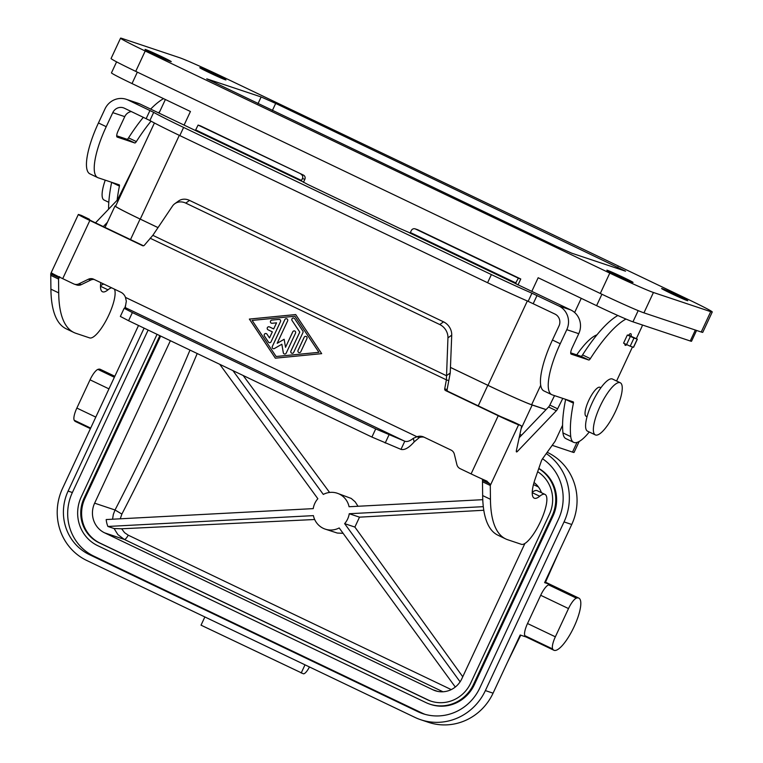 <?xml version="1.0" encoding="UTF-8"?>
<svg xmlns="http://www.w3.org/2000/svg" width="763" height="763" viewBox="0 0 763 763"><rect width="100%" height="100%" fill="white"/><g stroke="black" fill="none" stroke-linecap="round" stroke-linejoin="round"><path stroke-width="1.14" d="M97.75 177.617L89.967 173.888A51.369 14.325 115.6 0 1 98.446 122.967L104.998 108.909A17.978 17.253 108.5 0 1 126.276 99.304A17.978 17.253 108.5 0 1 128.165 100.067L153.697 112.371A51.369 1.707 -155 0 0 183.606 127.44L491.391 274.585A51.369 1.707 25 0 0 531.945 293.202L558.802 305.953A17.978 17.253 108.5 0 1 566.785 329.683L560.233 343.741L552.441 340.021L558.993 325.963A8.994 8.631 -71.5 0 0 555.006 314.098L528.149 301.347A51.369 1.707 25 0 1 487.595 282.73L179.81 135.585A51.369 1.707 -155 0 1 149.901 120.516L124.369 108.212A8.994 8.631 -71.5 0 0 112.781 112.638L106.229 126.687A51.369 14.325 115.6 0 0 97.75 177.617A51.369 14.325 115.6 0 0 98.208 177.798L119.247 184.837A3.214 0.897 -64.4 0 1 119.276 184.846A3.214 0.897 -64.4 0 1 119.419 186.086A128.432 35.813 115.6 0 0 117.13 200.23M710.725 311.657L653.433 292.496A38.532 1.278 -155 0 1 609.79 273.106L145.218 51.007A38.532 1.278 -155 0 1 120.564 38.15A38.532 1.278 -155 0 1 122.099 38.474L179.391 57.635A38.532 1.278 -155 0 1 223.034 77.025L687.606 299.125A38.532 1.278 -155 0 1 712.26 311.981A38.532 1.278 -155 0 1 710.725 311.657L701.235 332.01A38.532 1.278 25 0 0 702.771 332.334L712.26 311.981M625.555 271.189L571.687 253.173L557.143 246.707L206.754 78.837L261.137 96.958L275.681 103.425L625.555 271.189M170.674 61.507A14.449 0.477 -155 0 1 156.11 55.098A14.449 0.477 -155 0 1 145.065 49.423A14.449 0.477 -155 0 1 145.638 49.538A14.449 0.477 -155 0 1 160.201 55.957A14.449 0.477 -155 0 1 171.255 61.631A14.449 0.477 -155 0 1 170.674 61.507M225.4 79.81A14.449 0.477 -155 0 1 210.836 73.391A14.449 0.477 -155 0 1 199.782 67.716A14.449 0.477 -155 0 1 200.364 67.84A14.449 0.477 -155 0 1 214.928 74.259A14.449 0.477 -155 0 1 225.972 79.934A14.449 0.477 -155 0 1 225.4 79.81M632.46 282.291A14.449 0.477 -155 0 1 617.896 275.872A14.449 0.477 -155 0 1 606.852 270.197A14.449 0.477 -155 0 1 607.424 270.321A14.449 0.477 -155 0 1 621.988 276.731A14.449 0.477 -155 0 1 633.042 282.405A14.449 0.477 -155 0 1 632.46 282.291M662.15 288.614A14.449 0.477 -155 0 1 676.714 295.033A14.449 0.477 -155 0 1 687.768 300.708A14.449 0.477 -155 0 1 687.186 300.584A14.449 0.477 -155 0 1 672.623 294.175A14.449 0.477 -155 0 1 661.578 288.5A14.449 0.477 -155 0 1 662.15 288.614M626.728 344.666A6.419 1.793 -64.4 0 1 625.259 345.315A6.419 1.793 -64.4 0 1 624.84 343.76M120.564 38.15L111.074 58.513A38.532 1.278 25 0 0 135.728 71.36L600.3 293.469A38.532 1.278 25 0 0 643.943 312.859L701.235 332.01M586.28 416.331A16.052 4.473 -64.4 0 1 586.137 416.274A16.052 4.473 -64.4 0 1 588.902 400.108A16.052 4.473 -64.4 0 1 599.842 387.242A16.052 4.473 -64.4 0 1 599.985 387.299A16.052 4.473 -64.4 0 1 600.119 387.375M637.372 339.173L633.567 347.308L630.19 346.202L623.562 343.15L627.358 335.005L628.435 335.367A6.419 1.793 -64.4 0 1 630.801 333.727A6.419 1.793 -64.4 0 1 631.077 336.254L637.372 339.173L633.986 338.057L627.358 335.005M625.975 319.058A96.319 26.858 115.6 0 0 590.343 358.639A3.214 0.897 -64.4 0 1 588.817 360.022L571.201 354.137A6.419 1.793 -64.4 0 1 571.144 354.108A6.419 1.793 -64.4 0 1 572.202 347.747L578.755 333.689A17.978 17.253 -71.5 0 0 570.772 309.95L515.34 283.521L518.382 278.199L520.776 279L417.847 229.797A3.214 3.081 -71.5 0 0 417.504 229.653L415.11 228.852A3.214 3.081 -71.5 0 0 411.314 230.569L410.113 232.973L399.831 228.48L307.661 184.408L301.242 180.926L302.444 178.523L304.838 179.324L303.922 181.289A9.633 2.69 -64.4 0 1 303.426 182.319M560.233 343.741A51.369 14.325 115.6 0 0 551.754 394.662A51.369 14.325 115.6 0 0 552.212 394.853L573.251 401.882A3.214 0.897 -64.4 0 1 573.28 401.901A3.214 0.897 -64.4 0 1 573.414 403.141A128.432 35.813 115.6 0 0 570.753 436.627A44.95 12.532 115.6 0 0 573.671 442.34A44.95 12.532 115.6 0 0 589.255 432.001M616.59 381.004L632.47 346.955M636.361 338.61L641.645 327.26A3.214 0.897 115.6 0 0 642.379 324.981M617.858 315.51A96.319 26.858 115.6 0 0 582.56 354.919A3.214 0.897 -64.4 0 1 581.024 356.302L570.705 352.849M565.641 399.345A3.214 0.897 -64.4 0 1 565.631 399.421A128.432 35.813 115.6 0 0 562.96 432.907A44.95 12.532 115.6 0 0 565.879 438.62L573.671 442.34M552.441 340.021A51.369 14.325 115.6 0 0 543.962 390.942L551.754 394.662M450.456 367.404L487.986 385.353A38.532 1.278 25 0 0 531.63 404.743L546.098 409.578M520.776 279L518.497 283.874A9.633 2.69 -64.4 0 1 517.972 284.952M620.014 382.664A28.899 8.059 115.6 0 0 600.319 405.811A28.899 8.059 115.6 0 0 595.34 434.91A28.899 8.059 115.6 0 0 595.598 435.015A28.899 8.059 115.6 0 0 615.293 411.858A28.899 8.059 115.6 0 0 620.271 382.768A28.899 8.059 115.6 0 0 620.014 382.664M620.271 382.768L612.479 379.039A28.899 8.059 115.6 0 0 612.222 378.934A28.899 8.059 115.6 0 0 592.536 402.091A28.899 8.059 115.6 0 0 587.548 431.181L595.34 434.91M115.699 206.039A39.171 1.297 25 0 0 115.013 205.981A39.171 1.297 25 0 0 140.087 219.048L130.511 239.582M546.041 409.636L532.183 405.01A39.171 1.297 25 0 1 487.815 385.296L450.456 367.432M158.008 227.622L140.087 219.048M154.422 122.986L115.594 206.248A38.532 1.278 25 0 0 140.258 219.105L158.027 227.603M552.202 445.315L572.498 452.106A39.171 1.297 25 0 0 574.053 452.43L579.155 441.51M519.87 434.509L521.663 435.11M531.83 291.332L538.163 277.742L596.59 305.667A32.103 1.068 25 0 0 632.956 321.833L690.248 340.985A32.103 1.068 25 0 0 691.526 341.261L696.562 330.455M116.596 61.86L111.465 72.857A32.103 1.068 25 0 0 132.018 83.568L190.435 111.493L184.093 125.084M159.791 111.484A96.319 26.858 115.6 0 0 158.446 112.829M151.036 121.155A96.319 26.858 115.6 0 0 136.348 141.594A3.214 0.897 -64.4 0 1 134.813 142.977L117.197 137.082A6.419 1.793 -64.4 0 1 117.14 137.063A6.419 1.793 -64.4 0 1 118.198 130.692L124.76 116.634A8.994 8.631 108.5 0 1 131.312 111.532M163.53 98.637A96.319 26.858 115.6 0 0 150.664 109.099M143.358 117.292A96.319 26.858 115.6 0 0 128.556 137.865A3.214 0.897 -64.4 0 1 127.02 139.248L116.71 135.795M198.094 125.075L303.416 175.089L200.488 125.876L198.094 125.075L195.376 130.473L301.232 181.003M303.416 175.089A3.214 3.081 108.5 0 1 304.838 179.324M301.023 174.288A3.214 3.081 108.5 0 1 302.444 178.523M195.376 130.473L140.144 104.073A17.978 17.253 -71.5 0 0 138.246 103.31L126.276 99.304M111.646 182.29A3.214 0.897 -64.4 0 1 111.627 182.367A128.432 35.813 115.6 0 0 108.584 209.196M518.382 278.199L415.454 228.995A3.214 3.081 -71.5 0 0 415.11 228.852M631.077 336.254L628.655 335.091M513.251 421.891A6.419 1.793 115.6 0 0 513.194 421.863A6.419 1.793 115.6 0 0 513.137 421.834L500.614 416.531L447.948 391.352A1.602 1.545 108.5 0 1 447.108 389.626L448.787 380.651L446.393 379.85L444.715 388.825A1.602 1.545 -71.5 0 0 445.554 390.551L498.22 415.73A17.978 0.601 -155 0 0 518.592 424.781L520.929 425.563A6.419 1.793 -64.4 0 1 520.986 425.582A6.419 1.793 -64.4 0 1 521.234 428.215L516.379 450.59A3.214 0.897 115.6 0 0 516.513 451.915A3.214 0.897 115.6 0 0 517.362 451.477L556.361 410.723A3.214 0.897 115.6 0 0 557.619 408.806L562.789 398.391M490.447 499.298L490.285 485.478L482.493 481.749L482.655 495.569A224.751 62.671 115.6 0 0 497.934 535.206L505.716 538.936A224.751 62.671 -64.4 0 1 490.447 499.298L482.655 495.569M562.579 425.249L555.102 441.281L542.569 458.716A3.214 0.897 115.6 0 0 541.234 461.348L535.225 478.735A28.899 8.059 115.6 0 0 534.205 498.153A28.899 8.059 115.6 0 0 539.718 496.236A27.611 7.697 -64.4 0 1 544.982 494.395A27.611 7.697 -64.4 0 1 540.223 522.197A27.611 7.697 -64.4 0 1 521.406 544.324L507.729 539.746A224.751 62.671 -64.4 0 1 505.716 538.936M544.982 494.395L537.19 490.676A27.611 7.697 115.6 0 0 532.25 492.249M554.529 395.625L549.837 405.077A3.214 0.897 -64.4 0 1 548.568 406.994L519.174 437.714M596.952 334.843A57.797 16.118 115.6 0 0 576.714 354.862M482.493 481.749L482.54 480.309L489.808 483.847L490.285 485.478L518.592 424.781M482.187 479.04L482.54 480.309M51.626 273.02L51.779 273.106A17.978 0.601 25 0 0 62.719 278.657L73.658 283.884A6.419 6.161 -71.5 0 0 78.894 283.846L88.384 279.239A6.419 6.161 108.5 0 1 93.611 279.201L120.812 292.2A9.633 9.242 108.5 0 1 125.456 297.389L416.951 436.741A9.633 9.242 -71.5 0 1 423.856 437.085L451.057 450.084A6.419 6.161 -71.5 0 1 454.347 454.204L456.865 464.553A6.419 6.161 108.5 0 0 460.156 468.663L471.095 473.899A17.978 0.601 25 0 0 486.517 480.948L487.099 481.215M486.517 480.948L489.808 483.847M150.139 238.218L446.393 379.85L447.948 337.866A12.847 10.987 54.3 0 0 439.774 324.552L185.762 203.111A12.847 10.987 -125.7 0 0 174.784 203.721A12.847 10.987 -125.7 0 0 172.438 206.153L152.829 235.328L144.36 245.238A1.602 1.545 108.5 0 1 142.509 245.667L89.843 220.488A17.978 0.601 -155 0 1 78.331 214.489A17.978 0.601 -155 0 1 79.056 214.641L81.393 215.424A6.419 1.793 -64.4 0 1 81.45 215.443A6.419 1.793 -64.4 0 1 81.498 215.481M295.691 314.556L321.681 353.66L275.348 358.181L249.358 319.077L295.691 314.556L249.387 319.087L275.367 358.181M318.924 352.334L294.909 316.235L252.133 320.412L276.13 356.502L318.924 352.334L294.909 316.235M276.13 356.502L318.896 352.325M280.479 321.652L271.084 341.776A1.602 1.545 108.5 0 1 268.414 342.043L264.418 336.025A1.602 1.545 108.5 0 1 266.211 333.574A1.602 1.545 108.5 0 1 266.983 334.165L269.482 337.933L272.324 331.838L268.147 329.845A1.602 1.545 108.5 0 1 269.339 326.869A1.602 1.545 108.5 0 1 269.501 326.936L273.679 328.929L276.521 322.835L272.067 323.274A1.602 1.545 108.5 0 1 270.417 321.509A1.602 1.545 108.5 0 1 271.847 320.088L278.972 319.392A1.602 1.545 108.5 0 1 280.479 321.652M300.832 351.686A1.602 1.545 108.5 0 1 298.924 352.544A1.602 1.545 108.5 0 1 298.047 350.36L304.151 337.275A1.602 1.545 108.5 0 1 306.049 336.416A1.602 1.545 108.5 0 1 306.926 338.6L300.832 351.686M302.93 332.592L293.698 352.382A1.602 1.545 108.5 0 1 291.8 353.24A1.602 1.545 108.5 0 1 290.913 351.056L299.754 332.096L292.057 320.517A1.602 1.545 108.5 0 1 293.85 318.066A1.602 1.545 108.5 0 1 294.623 318.667L302.825 330.999A1.602 1.545 108.5 0 1 302.93 332.592M277.179 343.302L284.16 339.277L285.524 347.299L292.744 331.819A1.602 1.545 108.5 0 1 294.642 330.961A1.602 1.545 108.5 0 1 295.519 333.154L286.211 353.116A1.602 1.545 108.5 0 1 283.302 352.764L281.852 344.237L274.422 348.519A1.602 1.545 108.5 0 1 272.305 346.459L284.818 319.621A1.602 1.545 108.5 0 1 286.726 318.762A1.602 1.545 108.5 0 1 287.603 320.956L277.179 343.302L284.17 339.297M269.349 326.869A1.602 1.545 -71.5 0 0 268.175 329.854L272.353 331.848L269.482 337.933M273.679 328.929L276.549 322.844M279.611 319.468A1.602 1.545 -71.5 0 0 279 319.401L271.876 320.098A1.602 1.545 -71.5 0 0 271.456 323.207M266.22 333.574A1.602 1.545 -71.5 0 0 264.446 336.035L268.442 342.053A1.602 1.545 -71.5 0 0 269.205 342.635M306.058 336.426A1.602 1.545 -71.5 0 0 304.17 337.284L298.075 350.37A1.602 1.545 -71.5 0 0 298.943 352.544M293.86 318.076A1.602 1.545 -71.5 0 0 292.086 320.527L299.783 332.105L290.941 351.066A1.602 1.545 -71.5 0 0 291.809 353.24M281.852 344.237L283.331 352.773A1.602 1.545 -71.5 0 0 284.332 353.975M286.735 318.772A1.602 1.545 -71.5 0 0 284.847 319.63L272.334 346.469A1.602 1.545 -71.5 0 0 273.202 348.653M294.652 330.97A1.602 1.545 -71.5 0 0 292.773 331.829L285.524 347.299M152.829 235.328L446.46 375.711L450.237 372.993L448.787 380.651M400.985 449.378L404.781 441.233L375.711 428.911L371.905 437.056L400.985 449.378C404.562 450.313 408.968 447.805 414.204 441.863L419.345 437.542A9.633 9.242 108.5 0 1 424.009 437.161M419.345 437.542L416.951 436.741L413.241 438.353C409.998 441.033 407.184 441.996 404.781 441.233L125.237 307.584L126.324 301.185L125.456 297.389M94.164 279.458A6.419 6.161 -71.5 0 0 90.778 280.04L81.288 284.647A6.419 6.161 108.5 0 1 76.729 284.961L74.335 284.16M89.662 220.04A6.419 1.793 115.6 0 0 89.233 219.172A6.419 1.793 115.6 0 0 89.176 219.143L86.486 218.294L92.237 221.289L143.463 245.781M450.237 372.993L451.725 335.148A12.847 10.987 -125.7 0 0 443.541 321.843L189.539 200.402A12.847 10.987 54.3 0 0 178.561 201.003L174.784 203.721M50.749 275.338L50.739 273.927L51.779 273.106L50.739 273.927L58.827 277.732L58.541 279.067L50.749 275.338L50.911 289.158L58.703 292.887A224.751 62.671 115.6 0 0 73.973 332.525A224.751 62.671 115.6 0 0 75.985 333.336L89.662 337.914A27.611 7.697 115.6 0 0 107.278 318.238A27.611 7.697 115.6 0 0 114.374 289.12M59.638 276.683L58.827 277.732L59.638 276.683M95.509 222.853L116.825 200.583A3.214 0.897 115.6 0 0 118.084 198.666L131.904 170.826A57.797 16.118 -64.4 0 1 134.259 166.229M100.506 285.839A27.611 7.697 -64.4 0 1 103.854 284.094M73.973 332.525L66.181 328.796A224.751 62.671 -64.4 0 1 50.911 289.158M59.466 277.083L58.541 279.067L58.703 292.887M111.646 287.823A27.611 7.697 115.6 0 0 107.974 289.826A28.899 8.059 -64.4 0 1 102.461 291.743A28.899 8.059 -64.4 0 1 100.811 282.644M107.411 222.281L103.301 226.582M125.237 307.584L124.15 308.29L132.371 312.572L375.711 428.911M132.371 312.572L128.575 320.718L371.905 437.056M128.575 320.718L120.354 316.435L124.15 308.3L120.354 316.435M138.523 325.477L62.528 488.434A54.583 52.389 -71.5 0 0 86.772 560.49L415.024 717.43A54.583 52.389 -71.5 0 0 420.775 719.747A54.583 52.389 -71.5 0 0 485.373 690.591L564.038 521.911L571.735 524.486L544.61 582.646L550.762 584.706A28.899 8.059 115.6 0 0 548.559 584.859A12.847 3.577 115.6 0 0 540.69 595.283L527.529 623.514A12.847 3.577 115.6 0 0 524.858 635.674A28.899 8.059 115.6 0 0 526.089 636.952L553.909 650.257A28.899 8.059 115.6 0 0 573.642 627.663A28.899 8.059 115.6 0 0 578.84 598.116A28.899 8.059 115.6 0 0 576.38 598.154A12.847 3.577 115.6 0 0 568.511 608.578L555.35 636.809A12.847 3.577 115.6 0 0 552.679 648.979A28.899 8.059 115.6 0 0 553.909 650.257M546.27 453.565A54.583 52.389 108.5 0 1 564.038 521.911M542.531 458.763A48.164 46.228 108.5 0 1 558.468 519.25L479.813 687.93A48.164 46.228 -71.5 0 1 422.807 713.663A48.164 46.228 -71.5 0 1 417.743 711.612L89.481 554.672A48.164 46.228 108.5 0 1 68.098 491.095L144.093 328.128M420.775 719.747L428.472 722.323A54.583 52.389 -71.5 0 0 493.07 693.166L485.373 690.591M114.832 376.273L100.363 369.359A28.899 8.059 115.6 0 0 97.893 369.397A12.847 3.577 115.6 0 0 90.034 379.821L76.863 408.062A12.847 3.577 115.6 0 0 74.202 420.222A28.899 8.059 115.6 0 0 75.432 421.5L90.406 428.663M204.865 616.952L201.031 625.174L303.321 673.767A9.633 2.69 115.6 0 0 308.815 668.13L309.463 666.957M301.175 673.052L305.009 664.831M526.222 637.019L520.194 634.997L493.07 693.166M547.491 452.43A54.583 52.389 108.5 0 1 571.735 524.486M148.127 330.064L72.371 492.526A48.164 46.228 108.5 0 0 93.754 556.103L422.015 713.043A48.164 46.228 -71.5 0 0 424.962 714.321M538.783 468.415A36.92 35.441 108.5 0 1 553.013 516.026L552.154 515.74L473.499 684.421A36.92 35.441 108.5 0 1 429.798 704.144A36.92 35.441 108.5 0 1 425.907 702.57L97.645 545.64A36.92 35.441 108.5 0 1 81.25 496.894L157.054 334.337M429.798 704.144L430.647 704.43A36.92 35.441 108.5 0 0 474.348 684.707L553.013 516.026M159.839 335.663L84.035 498.229A33.715 32.361 -71.5 0 0 99.009 542.731L427.261 699.671A33.715 32.361 -71.5 0 0 430.809 701.102A33.715 32.361 -71.5 0 0 470.714 683.095L549.37 514.405A33.715 32.361 -71.5 0 0 537.648 471.706M538.726 468.596A36.92 35.441 108.5 0 1 552.154 515.74M534.033 482.502A22.48 21.574 108.5 0 1 541.425 492.698M524.887 543.494L461.834 678.727A22.48 21.574 108.5 0 1 435.234 690.734A22.48 21.574 108.5 0 1 432.869 689.771L104.607 532.841A22.48 21.574 108.5 0 1 94.631 503.17L170.387 340.708M431.238 701.245A33.715 32.361 -71.5 0 1 428.119 699.957L99.858 543.018A33.715 32.361 -71.5 0 1 84.893 498.516L160.65 336.054M232.925 370.608L323.302 494.414A18.932 18.169 108.5 0 1 337.246 493.232L351.228 498.439L355.129 501.787L358.019 506.26M243.149 375.491L329.587 492.45M337.246 493.232A18.932 18.169 108.5 0 1 349.072 506.737L482.769 499.679M219.734 364.294L317.847 498.716A18.932 18.169 108.5 0 0 313.231 508.625L106.2 519.546A22.48 21.574 108.5 0 0 107.907 526.46L313.412 515.626A18.932 18.169 108.5 0 0 325.238 529.131A18.932 18.169 108.5 0 0 339.182 527.948L455.301 687.034M460.089 681.817L344.628 523.637A18.932 18.169 108.5 0 0 349.254 513.728L483.313 506.661M189.997 350.083A631.554 176.1 -64.4 0 1 115.022 509.989L121.88 514.071L120.249 518.811M94.631 503.17L115.022 509.989L113.325 514.434L112.562 519.212M107.907 526.46L114.097 528.54L117.883 534.615L124.302 539.422L104.607 532.841M314.68 519.508L121.641 528.778L114.097 528.54M121.641 528.778L124.56 532.66L128.232 535.178C126.629 538.068 125.313 539.489 124.302 539.422L442.96 691.774M343.102 533.318L337.303 533.051L325.238 529.131M483.799 510.256L359.507 517.161L354.881 527.071L462.75 676.752M354.881 527.071L344.628 523.637M359.507 517.161L349.254 513.728M105.246 180.154A28.899 8.059 115.6 0 0 104.064 200.03L108.804 202.3M272.353 110.559L275.681 103.425M617.21 268.395L617.849 267.012M145.218 51.007L135.728 71.36M578.755 333.689L566.785 329.683M590.343 358.639L582.56 354.919M588.817 360.022L581.024 356.302M537.009 295.529L533.213 303.674M573.414 403.141L565.631 399.421M570.753 436.627L562.96 432.907M609.79 273.106L600.3 293.469M581.244 298.343L574.634 312.515M540.729 385.229L531.63 404.743M257.999 103.692L261.137 96.958M653.433 292.496L643.943 312.859M558.802 305.953L570.772 309.95M531.945 293.202L528.149 301.347M491.391 274.585L487.595 282.73M487.815 385.296L478.239 405.83M532.183 405.01L521.119 428.73M577 442.435L572.498 452.106M179.315 135.337L140.258 219.105M527.328 300.994L487.986 385.353M601.921 294.241L596.59 305.667M137.35 72.132L132.018 83.568M695.351 330.045L690.248 340.985M638.183 310.627L632.956 321.833M124.76 116.634L112.781 112.638M128.556 137.865L136.348 141.594M195.824 129.948L301.528 180.488M140.144 104.073L128.165 100.067M127.02 139.248L134.813 142.977M98.446 122.967L106.229 126.687M111.627 182.367L119.419 186.086M149.958 110.492L146.162 118.637M153.697 112.371L149.901 120.516M183.606 127.44L179.81 135.585M515.664 283.598L409.55 232.868M410.399 232.534L516.103 283.073M415.454 228.995L417.847 229.797M626.557 344.58L630.352 336.435M630.19 346.202L633.986 338.057M633.443 347.289L637.239 339.144M539.718 496.236L532.24 492.66M471.095 473.899L498.22 415.73M89.843 220.488L62.719 278.657M520.929 425.563L513.137 421.834M445.554 390.551L447.948 391.352M517.362 451.477L516.313 450.971M556.361 410.723L548.568 406.994M557.619 408.806L549.837 405.077M444.715 388.825L447.108 389.626M413.241 438.353L414.204 441.863M439.774 324.552L443.541 321.843M447.948 337.866L451.725 335.148M185.762 203.111L189.539 200.402M88.384 279.239L90.778 280.04M78.894 283.846L81.288 284.647M81.393 215.424L89.176 219.143M100.497 286.249L107.974 289.826M118.084 198.666L118.942 199.076M116.825 200.583L117.979 201.136M388.987 434.891L385.191 443.036M74.202 420.222L90.673 428.1M97.893 369.397L114.364 377.275M76.863 408.062L95.795 417.103M90.034 379.821L108.956 388.872M544.944 581.931L550.762 584.706M576.38 598.154L548.559 584.859M552.679 648.979L524.858 635.674M555.35 636.809L527.529 623.514M568.511 608.578L540.69 595.283M422.015 713.043L417.743 711.612M93.754 556.103L89.481 554.672M72.371 492.526L68.098 491.095M538.43 486.966L533.461 484.591M197.207 353.527A637.973 177.893 -64.4 0 1 121.88 514.071M451.238 689.599L128.232 535.178M437.695 691.392L432.869 689.771M428.119 699.957L427.261 699.671M99.858 543.018L99.009 542.731M84.893 498.516L84.035 498.229M474.348 684.707L473.499 684.421M599.985 387.299L600.891 387.738M105.027 227.403L115.013 205.981M165.371 99.514L159.028 113.105M520.986 425.582L513.194 421.863M50.911 273.297L78.331 214.489M81.45 215.443L89.233 219.172M124.894 307.804L125.552 305.276M507.681 661.845L520.747 635.188M545.516 582.188L559.26 551.229M544.954 581.911L578.84 598.116M586.137 416.274L587.043 416.703"/></g></svg>
